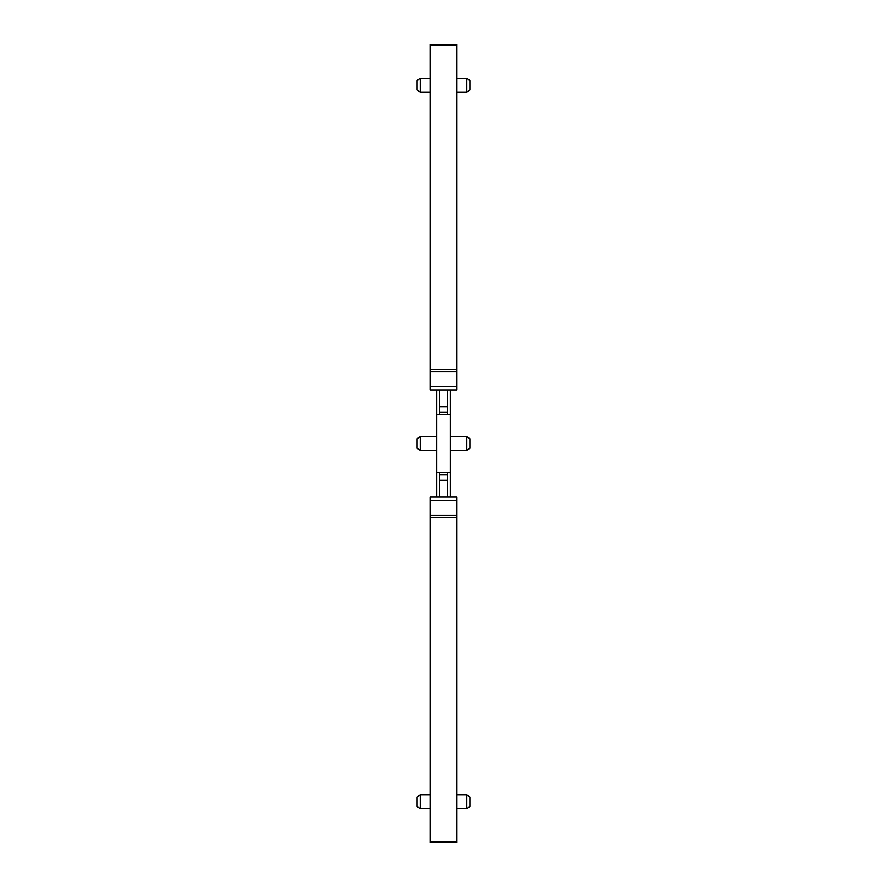 <?xml version="1.0" encoding="UTF-8"?>
<svg xmlns="http://www.w3.org/2000/svg" width="887" height="887" viewBox="0 0 887 887"><rect width="100%" height="100%" fill="white"/><g stroke="black" fill="none" stroke-linecap="round" stroke-linejoin="round"><path stroke-width="1.33" d="M416.89 796.947L416.89 806.527L420.349 808.523L420.349 794.952L416.89 796.947L420.349 794.952L430.195 794.952M430.195 808.523L420.349 808.523M436.847 497.053L436.847 472.438L447.491 472.438L447.491 497.053M436.847 389.947L436.847 472.438M430.195 387.952L430.195 389.947L456.805 389.947L456.805 387.952M436.847 414.562L447.491 414.562L447.491 389.947M450.152 497.053L450.152 414.562L447.491 414.562M450.152 472.438L447.491 472.438M430.195 499.048L430.195 497.053L456.805 497.053L456.805 842.65L430.195 842.65L430.195 839.468M430.195 47.532L430.195 44.35L456.805 44.35L456.805 389.947M430.195 389.947L430.195 44.35L456.805 44.35M420.349 436.714L420.349 450.286L416.89 448.29L416.89 438.71L420.349 436.714L436.847 436.714M420.349 450.286L436.847 450.286M420.349 92.048L416.89 90.053L416.89 80.473L420.349 78.477L420.349 92.048L430.195 92.048M420.349 78.477L430.195 78.477M439.508 389.947L439.508 414.562M450.152 414.562L450.152 389.947M439.508 497.053L439.508 472.438M456.805 841.841L430.195 841.841L430.195 842.65M430.195 841.841L430.195 517.431L456.805 517.431M430.195 497.053L430.195 517.431M456.805 92.048L466.651 92.048L466.651 78.477L456.805 78.477M466.651 808.523L466.651 794.952L470.11 796.947L470.11 806.527L466.651 808.523L456.805 808.523M470.11 796.947L466.651 794.952L456.805 794.952M450.152 436.714L466.651 436.714L466.651 450.286L450.152 450.286M466.651 78.477L470.11 80.473L470.11 90.053L466.651 92.048M466.651 450.286L470.11 448.29L470.11 438.71L466.651 436.714M439.508 406.767L447.491 406.767M430.195 386.621L456.805 386.621M439.508 412.111L447.491 412.111M439.508 474.889L447.491 474.889M456.805 500.379L430.195 500.379M439.508 480.233L447.491 480.233M430.195 45.159L456.805 45.159M430.195 369.569L456.805 369.569M430.195 371.553L456.805 371.553M456.805 515.447L430.195 515.447"/></g></svg>
